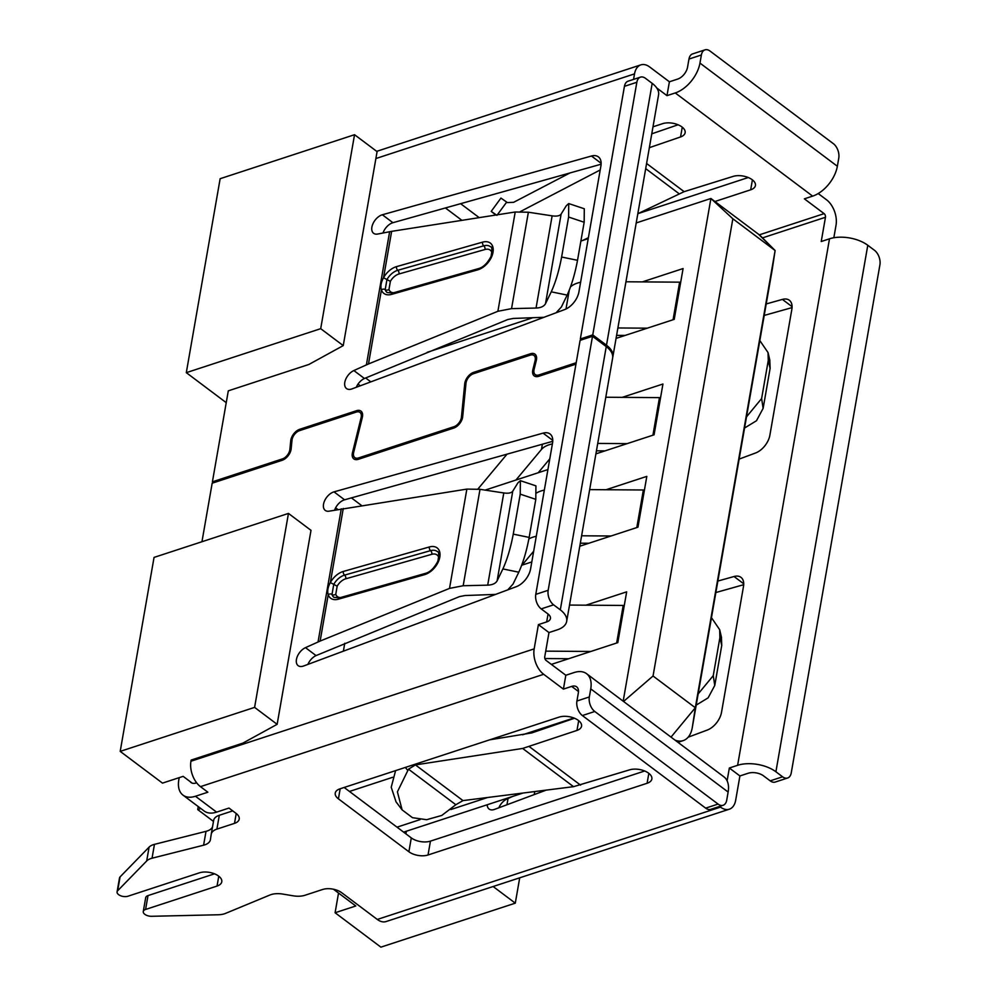 <?xml version="1.0" encoding="UTF-8"?>
<svg xmlns="http://www.w3.org/2000/svg" width="997" height="997" viewBox="0 0 997 997"><rect width="100%" height="100%" fill="white"/><g stroke="black" fill="none" stroke-linecap="round" stroke-linejoin="round"><path stroke-width="1.5" d="M226.232 402.663L186.302 372.666L320.698 328.674L354.546 134.707L220.15 178.7L186.302 372.666M154.049 557.41L120.201 751.377L254.596 707.384L288.457 513.418L154.049 557.41M196.633 782.807L196.048 782.994A10.979 6.555 126.9 0 1 191.063 782.545A10.979 6.555 126.9 0 1 190.203 781.648L183.149 776.351L162.474 783.119L120.201 751.377M200.858 808.542L197.705 809.576L198.229 806.573M197.705 809.576L213.47 821.416M338.531 893.05L335.092 912.754L380.891 947.15L515.287 903.157L493.129 886.52M358.023 384.094L360.278 385.789M370.822 381.863L365.612 377.95M361.662 505.579L351.418 497.877M333.459 889.237L355.779 905.986L335.092 912.754M551.366 664.388L617.804 642.641L626.664 591.844L585.912 605.191M405.929 833.866L406.39 831.211M335.628 507.809L337.833 509.467M343.379 651.166L344.75 643.289M623.175 701.178L710.911 198.49L758.468 234.195L775.118 250.521L695.32 707.745L653.047 676.003L732.845 218.779L775.118 250.521L772.152 269.925A27.455 16.75 -108.1 0 1 772.052 270.523L692.254 727.735A27.455 16.75 -108.1 0 1 683.182 740.609A27.455 16.75 -108.1 0 1 675.056 740.148M573.873 717.99L522.565 734.789M392.756 777.274L349.448 791.456M606.064 489.726L646.816 476.379L637.955 527.189L579.793 546.219M531.8 561.934L521.68 565.249M622.178 397.354L662.943 384.019L654.069 434.817L595.907 453.859M547.926 469.562L485.153 490.113M642.33 281.902L683.082 268.554L674.221 319.364L616.059 338.394M532.074 317.993L427.177 352.327M732.845 218.779L710.911 198.49L636.211 222.942M588.218 238.644L580.89 241.05M653.047 676.003L623.549 701.464M758.468 234.195A27.455 16.75 -108.1 0 1 761.259 236.625L775.118 250.521L772.052 270.523M570.471 286.962A27.455 14.307 9.9 0 1 580.603 282.276M625.942 281.777L679.63 282.163A13.734 7.153 -170.1 0 0 680.714 282.151M647.29 328.175L617.878 327.963M616.595 335.366L625.144 335.428M507.037 454.158L477.912 489.041M605.79 397.242L659.478 397.629A13.734 7.153 -170.1 0 0 660.562 397.604M552.4 443.914A27.455 14.307 -170.1 0 0 541.471 449.448L515.935 480.031M627.138 443.64L597.726 443.428M596.443 450.818L604.992 450.881M538.193 472.752L549.783 458.869M590.872 651.465L545.733 651.141M544.873 658.543L568.714 658.718M569.524 605.067L623.212 605.453A13.734 7.153 -170.1 0 0 624.296 605.428M536.274 536.286A27.455 14.307 -170.1 0 0 528.884 538.928M611.024 536L581.612 535.788M580.316 543.191L588.866 543.253M522.079 565.112L533.669 551.229M536.71 492.892A27.455 14.307 9.9 0 1 544.337 490.1M589.676 489.614L643.364 489.988A13.734 7.153 -170.1 0 0 644.448 489.976M543.963 317.295L513.293 318.442L507.834 319.501L364.428 378.486A11.229 6.705 -53.1 0 0 356.265 387.297M601.116 164.206L392.93 222.705A11.229 6.705 -53.1 0 0 382.998 232.999M548.973 632.559L557.248 629.855A27.455 14.307 -170.1 0 0 566.682 621.343A27.455 14.307 -170.1 0 0 560.302 609.852L553.609 604.83L541.209 608.893L547.901 613.915A10.979 5.72 9.9 0 1 550.444 618.514A10.979 5.72 9.9 0 1 546.68 621.916L538.405 624.62L548.973 632.559L544.736 656.811A2.742 1.67 -108.1 0 0 546.094 660.438L565.822 675.256L574.098 672.551A27.455 16.388 -53.1 0 1 586.56 673.685A27.455 16.388 -53.1 0 1 590.747 688.877L589.339 696.953A10.979 6.705 71.9 0 0 594.773 711.484L718.064 804.081A10.979 6.705 71.9 0 0 723.099 805.277A10.979 6.705 71.9 0 0 726.726 800.13L728.134 792.054L590.747 688.877M495.609 594.399L464.926 595.545L459.467 596.605L316.061 655.59A11.229 6.705 -53.1 0 0 307.899 664.401M552.749 441.31L344.576 499.809A11.229 6.705 -53.1 0 0 334.631 510.103M600.904 165.976L578.933 291.859A16.475 9.833 126.9 0 1 564.651 309.581L351.978 388.892A11.229 6.705 126.9 0 1 346.507 388.556A11.229 6.705 126.9 0 1 345.635 379.508A11.229 6.705 126.9 0 1 353.86 370.548L368.491 363.955L381.427 289.853C380.331 286.351 381.028 282.313 383.533 277.739L391.634 231.354L377.689 234.033A11.229 6.705 126.9 0 1 373.601 233.298A11.229 6.705 126.9 0 1 373.09 223.428A11.229 6.705 126.9 0 1 382.362 214.766L591.458 156.018A16.475 9.833 126.9 0 1 598.387 156.865A16.475 9.833 126.9 0 1 600.904 165.976M545.496 303.699L551.254 291.822C555.603 282.263 559.055 270.661 561.623 257.027L568.602 217.047L568.714 203.562L566.271 205.768L561.137 214.056L545.496 303.699C544.001 306.378 540.86 307.836 536.05 308.048L511.548 308.634L497.889 311.288L368.491 363.955M497.889 311.288L515.212 212L528.373 212.224L552.139 215.851C556.8 216.486 559.803 215.888 561.137 214.056M515.212 212L391.634 231.354M568.714 203.562L584.292 208.759L584.167 222.244L568.602 217.047M561.623 257.027L577.525 260.304L584.167 222.244M556.127 312.759L561.398 306.976L567.156 295.1C571.505 285.541 574.957 273.938 577.525 260.304M254.596 707.384L277.141 724.321L242.832 743.139L191.15 760.063L190.95 761.222A19.217 11.727 -108.1 0 0 200.459 786.645L207.85 792.204L195.449 796.254A27.455 16.388 -53.1 0 1 182.987 795.12A27.455 16.388 -53.1 0 1 178.799 779.941L179.198 777.648M362.085 418.329L361.113 417.593A8.238 4.923 -53.1 0 0 359.992 412.434A8.238 4.923 -53.1 0 0 356.253 412.085L299.486 430.667A8.238 4.923 -53.1 0 0 291.996 440.225L291.149 448.824A9.883 5.907 126.9 0 1 282.151 460.29L212.174 483.196L201.955 541.72M361.113 417.593L352.464 452.713L353.486 453.473M536.074 361.375L535.102 360.64A8.238 4.923 -53.1 0 0 533.981 355.48A8.238 4.923 -53.1 0 0 530.242 355.131L473.488 373.713A8.238 4.923 -53.1 0 0 465.985 383.272L462.695 416.621A9.883 5.907 126.9 0 1 453.697 428.087L358.297 459.318A9.883 5.907 126.9 0 1 353.81 458.907A9.883 5.907 126.9 0 1 352.464 452.713M535.102 360.64L532.872 369.7L533.894 370.473M575.954 364.129L538.716 376.318A9.883 5.907 126.9 0 1 534.23 375.906A9.883 5.907 126.9 0 1 532.872 369.7M538.405 624.62L534.168 648.873A19.217 11.727 71.9 0 0 543.677 674.296L563.405 689.114L571.68 686.397A10.979 6.555 126.9 0 1 576.665 686.858A10.979 6.555 126.9 0 1 578.335 692.927L576.927 701.016L589.339 696.953M520.235 494.151L520.359 480.666L535.925 485.863L535.8 499.347L520.235 494.151L513.256 534.13C510.688 547.764 507.236 559.367 502.887 568.926L497.129 580.802C495.646 583.482 492.493 584.94 487.695 585.152L463.181 585.738L449.522 588.392L466.858 489.103L329.322 511.137A11.229 6.705 126.9 0 1 325.246 510.402A11.229 6.705 126.9 0 1 324.723 500.531A11.229 6.705 126.9 0 1 334.007 491.87L543.091 433.122A16.475 9.833 126.9 0 1 550.032 433.969A16.475 9.833 126.9 0 1 552.537 443.079L530.578 568.963A16.475 9.833 126.9 0 1 516.296 586.685L303.611 665.996A11.229 6.705 126.9 0 1 298.153 665.66A11.229 6.705 126.9 0 1 297.268 656.612A11.229 6.705 126.9 0 1 305.493 647.651L320.124 641.059L328.225 594.661C327.128 591.159 327.839 587.121 330.343 582.56A16.475 10.306 129.2 0 1 343.304 571.455L429.321 546.967A16.475 10.306 129.2 0 1 439.802 557.149A16.475 10.306 129.2 0 1 424.485 574.683L338.469 599.16A16.475 10.306 129.2 0 1 328.225 594.661A2.742 1.982 -17.7 0 1 332.001 594.461L333.758 584.367A13.734 8.587 129.2 0 1 344.563 575.119L430.579 550.631A13.734 8.587 129.2 0 1 437.234 551.54C438.929 551.416 439.129 554.644 437.845 561.211C434.268 568.078 430.118 572.141 425.395 573.387L339.379 597.876L333.87 597.303A13.734 8.587 129.2 0 1 331.989 594.461A2.742 1.982 -17.7 0 0 335.765 594.249L337.173 586.186A10.979 6.879 129.2 0 1 345.822 578.783L431.838 554.295A10.979 6.879 129.2 0 1 438.792 557.797M675.256 92.945A27.455 16.388 -53.1 0 0 699.956 63.085L701.377 54.997A10.979 6.705 71.9 0 1 705.004 49.85A10.979 6.705 71.9 0 1 710.026 51.046L833.33 143.643A10.979 6.705 71.9 0 1 838.764 158.174L837.355 166.262A27.455 16.388 126.9 0 1 812.642 196.122L675.256 92.945L666.981 95.65L669.398 81.791L649.67 66.973A19.217 11.727 71.9 0 0 640.872 64.867A19.217 11.727 71.9 0 0 634.528 73.878L633.556 79.399M576.191 362.734L538.953 374.934A8.238 4.923 -53.1 0 1 535.215 374.585A8.238 4.923 -53.1 0 1 534.093 369.413L536.324 360.366A9.883 5.907 126.9 0 0 534.965 354.159A9.883 5.907 126.9 0 0 530.479 353.748L473.725 372.33L474.933 373.239M455.043 427.526L453.947 426.704A8.238 4.923 -53.1 0 0 461.437 417.145L464.727 383.795A9.883 5.907 126.9 0 1 473.725 372.33M453.947 426.704L358.534 457.935A8.238 4.923 -53.1 0 1 354.807 457.598A8.238 4.923 -53.1 0 1 353.673 452.426L362.335 417.319A9.883 5.907 126.9 0 0 360.976 411.113A9.883 5.907 126.9 0 0 356.49 410.702L299.736 429.283L300.944 430.193M320.698 328.674L343.242 345.61L308.933 364.441L228.301 390.836L212.411 481.813L282.4 458.907A8.238 4.923 -53.1 0 0 289.89 449.348L290.738 440.749A9.883 5.907 126.9 0 1 299.736 429.283M449.522 588.392L320.124 641.059M520.359 480.666L517.904 482.872L512.77 491.16L497.129 580.802M466.858 489.103L480.006 489.328L503.784 492.954C508.433 493.59 511.436 492.992 512.77 491.16M535.8 499.347L529.158 537.408C526.603 551.042 523.138 562.644 518.789 572.203L513.031 584.08L507.76 589.863M719.622 806.423L720.532 807.109A19.217 11.727 71.9 0 0 729.33 809.203L386.101 921.552A19.217 11.727 -108.1 0 1 377.302 919.446L341.722 892.726A13.734 7.153 9.9 0 0 322.579 889.498L304.97 895.269A16.475 8.587 -170.1 0 1 293.106 895.804L282.849 894.085A16.475 8.587 9.9 0 0 269.938 895.007L225.521 913.402A16.475 8.587 -170.1 0 1 218.318 914.76L151.669 916.293A6.692 3.49 -170.1 0 1 143.281 911.52A6.692 3.49 -170.1 0 1 145.587 909.451L217.047 886.059A13.734 7.153 9.9 0 0 221.77 881.797A13.734 7.153 9.9 0 0 214.492 873.808A13.734 7.153 9.9 0 0 199.437 872.824L127.977 896.216A6.692 3.49 -170.1 0 1 120.625 895.742A6.692 3.49 -170.1 0 1 117.085 891.841A6.692 3.49 -170.1 0 1 117.658 890.757L146.684 860.972L149.101 847.114A16.475 8.587 9.9 0 1 154.46 844.359L206.018 831.336A16.475 8.587 -170.1 0 0 212.523 826.887M182.987 795.12L204.123 810.997A27.455 16.388 126.9 0 0 216.586 812.131L228.986 808.068L236.04 813.365A13.734 7.153 9.9 0 1 239.218 819.11A13.734 7.153 9.9 0 1 234.507 823.36L216.897 829.118A16.475 8.587 -170.1 0 0 211.239 834.227A16.475 8.587 -170.1 0 0 211.227 834.315L210.404 839.673A16.475 8.587 9.9 0 1 210.392 839.761A16.475 8.587 9.9 0 1 203.6 845.194L152.043 858.218A16.475 8.587 -170.1 0 0 146.684 860.972M729.33 809.203A19.217 11.727 71.9 0 0 735.686 800.192L739.911 775.953L748.186 773.248A10.979 5.72 9.9 0 1 763.503 775.828L770.195 780.85L782.595 776.8A10.979 6.705 71.9 0 0 787.63 777.996A10.979 6.705 71.9 0 0 791.257 772.849L879.915 264.828A10.979 6.705 71.9 0 0 874.481 250.297L867.789 245.274A27.455 14.307 9.9 0 0 829.504 238.806L821.229 241.523L825.466 217.271L762.506 237.884M408.882 851.75A13.734 7.153 9.9 0 0 428.025 854.99L647.103 783.268A13.846 7.216 9.9 0 0 651.864 778.981A13.846 7.216 9.9 0 0 644.623 770.968A13.846 7.216 9.9 0 0 629.518 769.871L573.549 786.67L462.982 800.603L455.841 804.729L408.496 769.173L415.437 764.898L522.652 748.448L576.976 730.415A13.846 7.216 9.9 0 0 581.563 726.19A13.846 7.216 9.9 0 0 574.222 718.127A13.846 7.216 9.9 0 0 559.03 717.13L339.952 788.839A13.734 7.153 9.9 0 0 335.241 793.101A13.734 7.153 9.9 0 0 338.419 798.846L408.882 851.75L411.3 837.904A13.734 7.153 -170.1 0 0 430.442 841.132L644.698 770.993M344.152 787.468L411.3 837.904M489.726 739.824L531.875 732.895L574.509 718.239M408.496 769.173L397.404 791.842L402.115 809.876L412.484 817.69L426.666 819.708L441.771 815.446L455.841 804.729M402.115 809.876L396.046 801.85L391.223 787.244L395.597 770.631M782.595 776.8L775.903 771.765A27.455 14.307 -170.1 0 0 737.618 765.31L729.343 768.014L739.911 775.953M727.112 780.801L729.343 768.014M766.219 303.948L782.396 299.412A16.475 9.833 126.9 0 1 789.337 300.247A16.475 9.833 126.9 0 1 791.842 309.369L769.871 435.24A16.475 9.833 126.9 0 1 755.601 452.974L739.138 459.106M717.865 581.052L734.029 576.515A16.475 9.833 126.9 0 1 740.97 577.35A16.475 9.833 126.9 0 1 743.488 586.473L721.516 712.344A16.475 9.833 126.9 0 1 707.234 730.078L688.179 737.182M546.231 790.11L494.549 809.39A11.229 6.705 126.9 0 1 489.091 809.053A11.229 6.705 126.9 0 1 487.221 804.753M833.841 237.747L836.034 225.21A19.217 11.727 71.9 0 0 826.525 199.786L818.201 193.543M764.225 315.426L792.054 307.599M512.508 796.478L506.999 798.971A11.229 6.705 -53.1 0 0 498.836 807.794M715.858 592.53L743.687 584.703M721.442 637.195L721.741 645.47L714.762 685.462L708.119 697.85L696.205 705.116M721.741 645.47L719.896 637.594L719.684 629.705L711.472 617.666M698.162 693.924L713.254 675.654L714.762 685.462M719.896 637.594L713.254 675.654M746.529 416.821L761.621 398.551L768.263 360.49L768.051 352.602L759.839 340.563M761.621 398.551L763.129 408.359L756.474 420.746L744.572 428.012M769.796 360.091L770.108 368.367L768.263 360.49M763.129 408.359L770.108 368.367M565.822 675.256L563.405 689.114M812.642 196.122L804.38 198.827L824.108 213.645A2.742 1.67 -108.1 0 1 825.466 217.271M666.981 95.65L656.749 87.96M586.56 673.685L723.947 776.862A27.455 16.388 126.9 0 1 728.134 792.054M669.398 81.791L677.673 79.087A10.979 6.555 126.9 0 0 687.556 67.135L688.964 59.06A10.979 6.705 -108.1 0 1 692.591 53.913L705.004 49.85M460.614 203.687L479.196 217.645M651.764 133.822L678.085 124.775M637.868 213.67L748.273 177.528M445.422 207.949L461.923 220.349M649.346 147.681L680.552 136.95A13.846 7.216 9.9 0 0 685.138 132.726A13.846 7.216 9.9 0 0 677.798 124.662A13.846 7.216 9.9 0 0 662.606 123.665L652.985 126.818M714.936 201.506L750.679 189.804A13.846 7.216 9.9 0 0 755.439 185.517A13.846 7.216 9.9 0 0 748.199 177.503A13.846 7.216 9.9 0 0 733.094 176.407L684.129 191.661L637.831 213.694M600.206 169.964L520.334 211.601M496.369 214.953L491.209 211.376L500.943 198.079L507.373 202.578L513.629 202.316L569.898 172.98M491.209 211.376L495.833 215.04M588.392 237.685L582.609 240.476M190.203 781.648L192.172 783.131M277.141 724.321L311.002 530.342L288.457 513.418M213.632 482.722L212.411 481.813M612.706 357.4A27.455 14.307 9.9 0 0 612.868 356.714A27.455 14.307 9.9 0 0 606.488 345.224L592.754 334.905L580.341 338.968L581.563 339.877M606.488 345.224L652.188 83.362A27.455 14.307 9.9 0 1 658.568 94.852L612.868 356.714M652.188 83.362L645.495 78.339A10.979 6.705 71.9 0 0 640.473 77.13A10.979 6.705 71.9 0 0 636.846 82.277L592.754 334.905M787.63 777.996L775.217 782.059A10.979 6.705 -108.1 0 1 770.195 780.85M560.302 609.852L606.251 346.607L592.505 336.288L548.176 590.299A10.979 6.705 71.9 0 0 553.609 604.83M541.209 608.893A10.979 6.705 -108.1 0 1 535.775 594.362L580.104 340.351L592.505 336.288M580.341 338.968L624.434 86.34A10.979 6.705 -108.1 0 1 628.06 81.193L640.473 77.13M606.251 346.607A27.455 14.307 9.9 0 1 612.619 358.097L566.682 621.343M534.766 791.556L534.242 794.584M519.711 877.821L515.287 903.157M343.242 345.61L377.09 151.631L354.546 134.707M508.059 798.497L506.962 804.753M723.099 805.277L710.687 809.34A10.979 6.705 -108.1 0 1 705.664 808.143L582.36 715.547A10.979 6.705 -108.1 0 1 576.927 701.016M149.101 847.114L120.076 876.899L117.658 890.757M117.085 891.841L119.503 877.983A6.692 3.49 9.9 0 1 120.076 876.899M214.517 873.821L148.005 895.593L145.587 909.451M143.281 911.52L145.699 897.661A6.692 3.49 9.9 0 1 148.005 895.593M232.725 810.885L219.315 815.272A16.475 8.587 9.9 0 0 213.657 820.369A16.475 8.587 9.9 0 0 213.645 820.469L211.252 834.14M397.005 827.161L420.111 819.609M450.818 809.552L487.658 797.488M671.018 737.107L695.32 707.745L692.254 727.735M565.984 309.02L569.262 290.214M679.63 282.163L673.075 319.738M541.471 449.448L542.38 444.226M659.478 397.629L652.923 435.19M623.212 605.453L616.657 643.028M643.364 489.988L636.809 527.563M601.141 163.284L591.458 156.018M392.93 222.705L382.362 214.766M551.254 291.822L567.156 295.1M364.428 378.486L353.86 370.548M534.168 648.873L190.95 761.222M548.051 614.04L546.68 621.916M318.043 641.956L341.273 508.806M634.528 73.878L375.894 158.535M366.398 364.852L389.64 231.703M399.012 273.963A2.742 1.595 74.1 0 0 397.766 270.299A2.742 1.595 74.1 0 1 396.507 266.635A16.475 10.306 129.2 0 0 383.533 277.739L386.948 279.559A13.734 8.587 129.2 0 1 397.766 270.299L483.769 245.823A13.734 8.587 129.2 0 1 490.437 246.733C492.119 246.608 492.319 249.823 491.035 256.403C487.458 263.258 483.308 267.321 478.585 268.579L392.581 293.068L387.06 292.482A13.734 8.587 129.2 0 1 385.191 289.641L386.948 279.559L390.375 281.366A10.979 6.879 129.2 0 1 399.012 273.963L485.028 249.487A10.979 6.879 129.2 0 1 491.995 252.976M396.507 266.635L482.523 242.159A16.475 10.306 129.2 0 1 493.004 252.341A16.475 10.306 129.2 0 1 477.688 269.863L391.671 294.352A16.475 10.306 129.2 0 1 381.427 289.853A2.742 1.982 -17.7 0 1 385.191 289.641A2.742 1.982 -17.7 0 0 388.967 289.442L390.375 281.366M340.451 597.577A10.979 6.879 129.2 0 1 335.765 594.249M393.641 292.757A10.979 6.879 129.2 0 1 388.967 289.442M431.838 554.295A2.742 1.595 74.1 0 0 430.579 550.631A2.742 1.595 74.1 0 1 429.321 546.967M345.822 578.783A2.742 1.595 74.1 0 0 344.563 575.119A2.742 1.595 74.1 0 1 343.304 571.455M337.173 586.186L330.343 582.56L343.267 508.458M338.469 599.16A2.742 1.595 -105.9 0 1 339.379 597.876M424.485 574.683A2.742 1.595 -105.9 0 1 425.395 573.387M502.887 568.926L518.789 572.203M513.256 534.13L529.158 537.408M316.061 655.59L305.493 647.651M552.774 440.387L543.091 433.122M344.576 499.809L334.007 491.87M463.181 585.738L480.006 489.328M503.784 492.954L487.695 585.152M485.028 249.487A2.742 1.595 74.1 0 0 483.769 245.823A2.742 1.595 74.1 0 1 482.523 242.159M477.688 269.863A2.742 1.595 -105.9 0 1 478.585 268.579M391.671 294.352A2.742 1.595 -105.9 0 1 392.581 293.068M511.548 308.634L528.373 212.224M552.139 215.851L536.05 308.048M543.677 674.296L200.459 786.645M720.532 807.109L377.302 919.446M216.586 812.131L195.449 796.254M571.68 686.397L578.484 691.519M529.457 746.741L580.553 785.125M338.419 798.846L340.176 788.764M428.025 854.99L430.442 841.132M648.835 773.336L647.103 783.268M578.684 720.657L576.976 730.415M405.38 767.428L407.549 770.22M522.652 748.448L573.549 786.67M462.982 800.603L415.437 764.898M737.618 765.31L829.504 238.806M743.712 583.781L734.029 576.515M506.999 798.971L506.364 798.485M792.079 306.677L782.396 299.412M837.355 166.262L699.956 63.085M701.377 54.997L688.964 59.06M824.108 213.645L759.303 234.856M646.592 163.471L684.129 191.661M682.26 127.192L680.552 136.95M506.7 202.092L496.93 215.352M645.695 168.63L679.057 193.692M752.411 179.871L750.679 189.804M283.497 459.729L282.4 458.907M290.925 450.133L289.89 449.348M290.738 440.749L291.859 441.596M356.49 410.702L357.948 411.798M359.755 458.844L358.534 457.935M462.471 417.93L461.437 417.145M464.727 383.795L465.848 384.643M530.479 353.748L531.937 354.845M540.162 375.844L538.953 374.934M775.903 771.765L867.789 245.274M548.176 590.299L535.775 594.362M624.434 86.34L636.846 82.277M582.36 715.547L594.773 711.484M718.064 804.081L705.664 808.143M152.043 858.218L154.46 844.359M206.018 831.336L203.6 845.194M216.897 829.118L219.315 815.272M234.507 823.36L236.227 813.502M218.767 876.201L217.047 886.059M403.611 832.121L523.014 793.039M677.96 742.316L683.182 740.609M721.529 637.594L719.834 630.353M769.896 360.49L768.201 353.25M640.872 64.867L376.704 151.345M357.412 459.555L354.807 457.598M537.819 376.542L535.215 374.585M536.585 357.437L533.981 355.48M362.596 414.391L359.992 412.434M211.239 834.227L213.657 820.369"/></g></svg>
